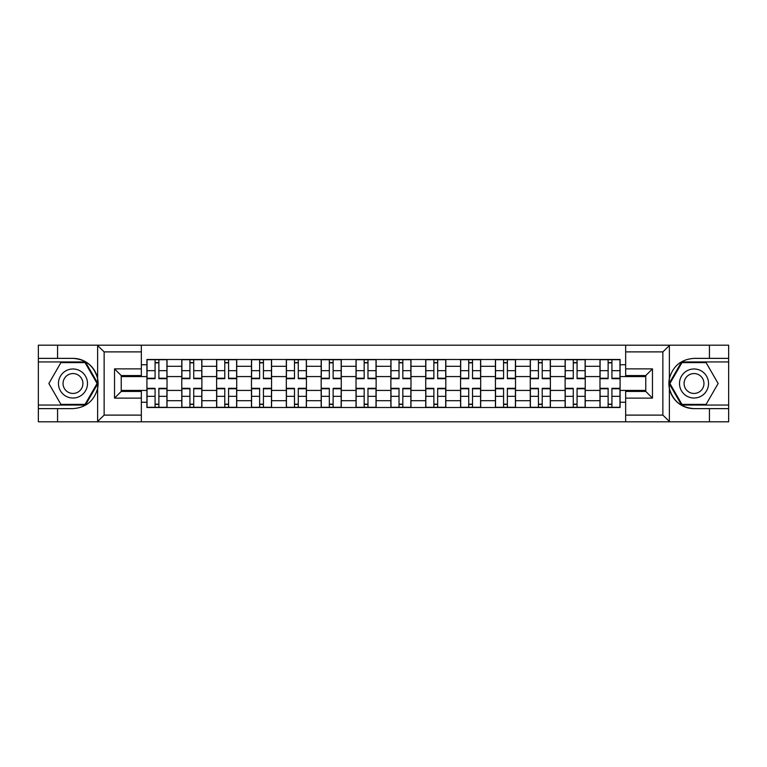 <?xml version="1.0" encoding="UTF-8"?>
<svg xmlns="http://www.w3.org/2000/svg" width="767" height="767" viewBox="0 0 767 767"><rect width="100%" height="100%" fill="white"/><g stroke="black" fill="none" stroke-linecap="round" stroke-linejoin="round"><path stroke-width="1.15" d="M662.074 421.812L728.65 421.812L728.65 361.938L681.575 361.938L669.131 383.5L681.575 405.062L728.65 405.062M141.339 421.812L625.661 421.812L625.661 391.429L645.766 391.429L645.766 375.571L625.661 375.571L625.661 345.188L141.339 345.188L141.339 375.571L121.234 375.571L121.234 391.429L141.339 391.429L141.339 421.812L97.236 421.812L104.139 415.11L141.339 415.11M97.236 421.812L38.35 421.812L38.35 408.629L57.563 408.629L57.563 421.812L104.926 421.812M625.661 345.188L728.65 345.188L728.65 358.371L709.437 358.371L709.437 345.188L662.074 345.188M181.769 407.517L181.769 366.3L167.024 366.3L167.024 407.517M167.024 366.3L167.024 359.483M181.769 366.3L181.769 359.483M201.874 359.483L201.874 407.517M216.62 407.517L216.62 359.483M236.725 359.483L236.725 407.517M251.471 407.517L251.471 359.483M271.576 359.483L271.576 407.517M286.321 407.517L286.321 359.483M306.426 359.483L306.426 407.517M321.172 407.517L321.172 359.483M341.277 359.483L341.277 407.517M356.022 407.517L356.022 359.483M376.127 359.483L376.127 407.517M390.873 407.517L390.873 359.483M410.978 359.483L410.978 407.517M425.723 407.517L425.723 359.483M445.828 359.483L445.828 407.517M460.574 407.517L460.574 359.483M480.679 359.483L480.679 407.517M495.424 407.517L495.424 359.483M515.529 359.483L515.529 407.517M530.275 407.517L530.275 359.483M550.38 359.483L550.38 407.517M565.126 407.517L565.126 359.483M585.231 359.483L585.231 407.517M599.976 407.517L599.976 359.483M599.976 390.422L585.231 390.422M565.126 390.422L550.38 390.422M530.275 390.422L515.529 390.422M495.424 390.422L480.679 390.422M460.574 390.422L445.828 390.422M425.723 390.422L410.978 390.422M390.873 390.422L376.127 390.422M356.022 390.422L341.277 390.422M321.172 390.422L306.426 390.422M286.321 390.422L271.576 390.422M251.471 390.422L236.725 390.422M216.62 390.422L201.874 390.422M181.769 390.422L167.024 390.422M599.976 376.578L585.231 376.578M565.126 376.578L550.38 376.578M530.275 376.578L515.529 376.578M495.424 376.578L480.679 376.578M460.574 376.578L445.828 376.578M425.723 376.578L410.978 376.578M390.873 376.578L376.127 376.578M356.022 376.578L341.277 376.578M321.172 376.578L306.426 376.578M286.321 376.578L271.576 376.578M251.471 376.578L236.725 376.578M216.62 376.578L201.874 376.578M181.769 376.578L167.024 376.578M121.234 390.422L146.919 390.422L146.919 376.578L121.234 376.578M141.339 364.737L146.919 364.737L146.919 376.578M645.766 376.578L620.081 376.578L620.081 359.483L146.919 359.483L146.919 364.737M620.081 364.737L625.661 364.737M625.661 402.263L620.081 402.263L620.081 390.422L645.766 390.422M146.919 390.422L146.919 407.517L620.081 407.517L620.081 402.263M146.919 402.263L141.339 402.263M620.081 376.578L620.081 390.422M158.874 404.161L155.078 404.161M155.078 362.839L158.874 362.839M193.725 404.161L189.928 404.161M189.928 362.839L193.725 362.839M228.576 404.161L224.779 404.161M224.779 362.839L228.576 362.839M263.426 404.161L259.63 404.161M259.63 362.839L263.426 362.839M298.277 404.161L294.48 404.161M294.48 362.839L298.277 362.839M333.127 404.161L329.331 404.161M329.331 362.839L333.127 362.839M367.978 404.161L364.172 404.161M364.172 362.839L367.978 362.839M402.828 404.161L399.022 404.161M399.022 362.839L402.828 362.839M437.669 404.161L433.873 404.161M433.873 362.839L437.669 362.839M472.52 404.161L468.723 404.161M468.723 362.839L472.52 362.839M507.371 404.161L503.574 404.161M503.574 362.839L507.371 362.839M542.221 404.161L538.424 404.161M538.424 362.839L542.221 362.839M577.072 404.161L573.275 404.161M573.275 362.839L577.072 362.839M611.922 404.161L608.126 404.161M608.126 362.839L611.922 362.839M158.874 378.697L158.874 359.704L166.918 359.704L166.918 378.697L158.874 378.697M155.078 362.609L158.874 362.609M155.078 359.704L147.034 359.704L147.034 378.697L155.078 378.697L155.078 359.704L158.874 359.704M155.078 388.303L155.078 407.296L147.034 407.296L147.034 388.303L155.078 388.303M158.874 404.391L155.078 404.391M158.874 407.296L166.918 407.296L166.918 388.303L158.874 388.303L158.874 407.296L155.078 407.296M193.725 378.697L193.725 359.704L201.769 359.704L201.769 378.697L193.725 378.697M189.928 362.609L193.725 362.609M189.928 359.704L181.884 359.704L181.884 378.697L189.928 378.697L189.928 359.704L193.725 359.704M228.576 378.697L228.576 359.704L236.62 359.704L236.62 378.697L228.576 378.697M224.779 362.609L228.576 362.609M224.779 359.704L216.735 359.704L216.735 378.697L224.779 378.697L224.779 359.704L228.576 359.704M57.563 408.629L72.98 408.629C85.952 407.661 94.168 400.901 97.63 388.361L97.63 378.639C94.168 366.099 85.952 359.339 72.98 358.371L38.35 358.371L38.35 405.062L85.425 405.062L97.869 383.5L85.425 361.938L38.35 361.938M141.339 351.89L104.139 351.89L97.236 345.188L38.35 345.188L38.35 358.371M38.35 408.629L38.35 405.062M57.563 345.188L57.563 358.371M97.236 345.188L141.339 345.188M72.98 358.371A25.129 25.129 0 0 1 97.63 388.361L97.63 421.62M121.234 375.571L114.532 368.869L141.339 368.869M141.339 398.131L114.532 398.131L121.234 391.429M669.764 345.188L662.861 351.89L625.661 351.89M709.437 358.371L694.02 358.371C681.048 359.339 672.832 366.099 669.37 378.639L669.37 388.361C672.832 400.901 681.048 407.661 694.02 408.629L728.65 408.629M728.65 358.371L728.65 361.938M625.661 415.11L662.861 415.11L669.764 421.812L709.437 421.812L709.437 408.629M669.764 421.812L625.661 421.812M694.02 408.629A25.129 25.129 0 0 1 669.37 378.639L669.37 345.38M645.766 391.429L652.468 398.131L625.661 398.131M625.661 368.869L652.468 368.869L645.766 375.571M58.455 383.5A14.525 14.525 0 0 0 72.98 398.025A14.525 14.525 0 0 0 87.496 383.5A14.525 14.525 0 0 0 72.98 368.975A14.525 14.525 0 0 0 58.455 383.5M63.038 383.5A9.942 9.942 0 0 0 72.98 393.442A9.942 9.942 0 0 0 82.922 383.5A9.942 9.942 0 0 0 72.98 373.558A9.942 9.942 0 0 0 63.038 383.5M85.032 362.609L97.093 383.5L85.032 404.391L60.919 404.391L48.858 383.5L60.919 362.609L85.032 362.609M679.504 383.5A14.525 14.525 0 0 0 694.02 398.025A14.525 14.525 0 0 0 708.545 383.5A14.525 14.525 0 0 0 694.02 368.975A14.525 14.525 0 0 0 679.504 383.5M684.078 383.5A9.942 9.942 0 0 0 694.02 393.442A9.942 9.942 0 0 0 703.962 383.5A9.942 9.942 0 0 0 694.02 373.558A9.942 9.942 0 0 0 684.078 383.5M706.081 362.609L718.142 383.5L706.081 404.391L681.968 404.391L669.907 383.5L681.968 362.609L706.081 362.609M189.928 388.303L189.928 407.296L181.884 407.296L181.884 388.303L189.928 388.303M193.725 404.391L189.928 404.391M193.725 407.296L201.769 407.296L201.769 388.303L193.725 388.303L193.725 407.296L189.928 407.296M224.779 388.303L224.779 407.296L216.735 407.296L216.735 388.303L224.779 388.303M228.576 404.391L224.779 404.391M228.576 407.296L236.62 407.296L236.62 388.303L228.576 388.303L228.576 407.296L224.779 407.296M263.426 378.697L263.426 359.704L271.47 359.704L271.47 378.697L263.426 378.697M259.63 362.609L263.426 362.609M259.63 359.704L251.586 359.704L251.586 378.697L259.63 378.697L259.63 359.704L263.426 359.704M298.277 378.697L298.277 359.704L306.321 359.704L306.321 378.697L298.277 378.697M294.48 362.609L298.277 362.609M294.48 359.704L286.436 359.704L286.436 378.697L294.48 378.697L294.48 359.704L298.277 359.704M333.127 378.697L333.127 359.704L341.162 359.704L341.162 378.697L333.127 378.697M329.331 362.609L333.127 362.609M329.331 359.704L321.287 359.704L321.287 378.697L329.331 378.697L329.331 359.704L333.127 359.704M259.63 388.303L259.63 407.296L251.586 407.296L251.586 388.303L259.63 388.303M263.426 404.391L259.63 404.391M263.426 407.296L271.47 407.296L271.47 388.303L263.426 388.303L263.426 407.296L259.63 407.296M294.48 388.303L294.48 407.296L286.436 407.296L286.436 388.303L294.48 388.303M298.277 404.391L294.48 404.391M298.277 407.296L306.321 407.296L306.321 388.303L298.277 388.303L298.277 407.296L294.48 407.296M329.331 388.303L329.331 407.296L321.287 407.296L321.287 388.303L329.331 388.303M333.127 404.391L329.331 404.391M333.127 407.296L341.162 407.296L341.162 388.303L333.127 388.303L333.127 407.296L329.331 407.296M367.978 378.697L367.978 359.704L376.012 359.704L376.012 378.697L367.978 378.697M364.172 362.609L367.978 362.609M364.172 359.704L356.137 359.704L356.137 378.697L364.172 378.697L364.172 359.704L367.978 359.704M364.172 388.303L364.172 407.296L356.137 407.296L356.137 388.303L364.172 388.303M367.978 404.391L364.172 404.391M367.978 407.296L376.012 407.296L376.012 388.303L367.978 388.303L367.978 407.296L364.172 407.296M402.828 378.697L402.828 359.704L410.863 359.704L410.863 378.697L402.828 378.697M399.022 362.609L402.828 362.609M399.022 359.704L390.988 359.704L390.988 378.697L399.022 378.697L399.022 359.704L402.828 359.704M399.022 388.303L399.022 407.296L390.988 407.296L390.988 388.303L399.022 388.303M402.828 404.391L399.022 404.391M402.828 407.296L410.863 407.296L410.863 388.303L402.828 388.303L402.828 407.296L399.022 407.296M437.669 378.697L437.669 359.704L445.713 359.704L445.713 378.697L437.669 378.697M433.873 362.609L437.669 362.609M433.873 359.704L425.838 359.704L425.838 378.697L433.873 378.697L433.873 359.704L437.669 359.704M433.873 388.303L433.873 407.296L425.838 407.296L425.838 388.303L433.873 388.303M437.669 404.391L433.873 404.391M437.669 407.296L445.713 407.296L445.713 388.303L437.669 388.303L437.669 407.296L433.873 407.296M472.52 378.697L472.52 359.704L480.564 359.704L480.564 378.697L472.52 378.697M468.723 362.609L472.52 362.609M468.723 359.704L460.679 359.704L460.679 378.697L468.723 378.697L468.723 359.704L472.52 359.704M468.723 388.303L468.723 407.296L460.679 407.296L460.679 388.303L468.723 388.303M472.52 404.391L468.723 404.391M472.52 407.296L480.564 407.296L480.564 388.303L472.52 388.303L472.52 407.296L468.723 407.296M507.371 378.697L507.371 359.704L515.414 359.704L515.414 378.697L507.371 378.697M503.574 362.609L507.371 362.609M503.574 359.704L495.53 359.704L495.53 378.697L503.574 378.697L503.574 359.704L507.371 359.704M503.574 388.303L503.574 407.296L495.53 407.296L495.53 388.303L503.574 388.303M507.371 404.391L503.574 404.391M507.371 407.296L515.414 407.296L515.414 388.303L507.371 388.303L507.371 407.296L503.574 407.296M542.221 378.697L542.221 359.704L550.265 359.704L550.265 378.697L542.221 378.697M538.424 362.609L542.221 362.609M538.424 359.704L530.38 359.704L530.38 378.697L538.424 378.697L538.424 359.704L542.221 359.704M538.424 388.303L538.424 407.296L530.38 407.296L530.38 388.303L538.424 388.303M542.221 404.391L538.424 404.391M542.221 407.296L550.265 407.296L550.265 388.303L542.221 388.303L542.221 407.296L538.424 407.296M577.072 378.697L577.072 359.704L585.116 359.704L585.116 378.697L577.072 378.697M573.275 362.609L577.072 362.609M573.275 359.704L565.231 359.704L565.231 378.697L573.275 378.697L573.275 359.704L577.072 359.704M573.275 388.303L573.275 407.296L565.231 407.296L565.231 388.303L573.275 388.303M577.072 404.391L573.275 404.391M577.072 407.296L585.116 407.296L585.116 388.303L577.072 388.303L577.072 407.296L573.275 407.296M611.922 378.697L611.922 359.704L619.966 359.704L619.966 378.697L611.922 378.697M608.126 362.609L611.922 362.609M608.126 359.704L600.082 359.704L600.082 378.697L608.126 378.697L608.126 359.704L611.922 359.704M608.126 388.303L608.126 407.296L600.082 407.296L600.082 388.303L608.126 388.303M611.922 404.391L608.126 404.391M611.922 407.296L619.966 407.296L619.966 388.303L611.922 388.303L611.922 407.296L608.126 407.296M565.126 366.3L550.38 366.3M530.275 366.3L515.529 366.3M495.424 366.3L480.679 366.3M460.574 366.3L445.828 366.3M425.723 366.3L410.978 366.3M390.873 366.3L376.127 366.3M356.022 366.3L341.277 366.3M321.172 366.3L306.426 366.3M286.321 366.3L271.576 366.3M251.471 366.3L236.725 366.3M216.62 366.3L201.874 366.3M599.976 366.3L585.231 366.3M565.126 400.7L550.38 400.7M530.275 400.7L515.529 400.7M495.424 400.7L480.679 400.7M460.574 400.7L445.828 400.7M425.723 400.7L410.978 400.7M390.873 400.7L376.127 400.7M356.022 400.7L341.277 400.7M321.172 400.7L306.426 400.7M286.321 400.7L271.576 400.7M251.471 400.7L236.725 400.7M216.62 400.7L201.874 400.7M181.769 400.7L167.024 400.7M599.976 400.7L585.231 400.7M158.874 378.227L166.918 378.227M158.874 370.682L166.918 370.682M147.034 378.227L155.078 378.227M147.034 370.682L155.078 370.682M155.078 388.773L147.034 388.773M155.078 396.318L147.034 396.318M166.918 388.773L158.874 388.773M166.918 396.318L158.874 396.318M193.725 378.227L201.769 378.227M193.725 370.682L201.769 370.682M181.884 378.227L189.928 378.227M181.884 370.682L189.928 370.682M228.576 378.227L236.62 378.227M228.576 370.682L236.62 370.682M216.735 378.227L224.779 378.227M216.735 370.682L224.779 370.682M97.63 378.639L97.63 345.38M104.139 351.89L104.139 415.11M114.532 398.131L114.532 368.869M669.37 388.361L669.37 421.62M662.861 415.11L662.861 351.89M652.468 368.869L652.468 398.131M189.928 388.773L181.884 388.773M189.928 396.318L181.884 396.318M201.769 388.773L193.725 388.773M201.769 396.318L193.725 396.318M224.779 388.773L216.735 388.773M224.779 396.318L216.735 396.318M236.62 388.773L228.576 388.773M236.62 396.318L228.576 396.318M263.426 378.227L271.47 378.227M263.426 370.682L271.47 370.682M251.586 378.227L259.63 378.227M251.586 370.682L259.63 370.682M298.277 378.227L306.321 378.227M298.277 370.682L306.321 370.682M286.436 378.227L294.48 378.227M286.436 370.682L294.48 370.682M333.127 378.227L341.162 378.227M333.127 370.682L341.162 370.682M321.287 378.227L329.331 378.227M321.287 370.682L329.331 370.682M259.63 388.773L251.586 388.773M259.63 396.318L251.586 396.318M271.47 388.773L263.426 388.773M271.47 396.318L263.426 396.318M294.48 388.773L286.436 388.773M294.48 396.318L286.436 396.318M306.321 388.773L298.277 388.773M306.321 396.318L298.277 396.318M329.331 388.773L321.287 388.773M329.331 396.318L321.287 396.318M341.162 388.773L333.127 388.773M341.162 396.318L333.127 396.318M367.978 378.227L376.012 378.227M367.978 370.682L376.012 370.682M356.137 378.227L364.172 378.227M356.137 370.682L364.172 370.682M364.172 388.773L356.137 388.773M364.172 396.318L356.137 396.318M376.012 388.773L367.978 388.773M376.012 396.318L367.978 396.318M402.828 378.227L410.863 378.227M402.828 370.682L410.863 370.682M390.988 378.227L399.022 378.227M390.988 370.682L399.022 370.682M399.022 388.773L390.988 388.773M399.022 396.318L390.988 396.318M410.863 388.773L402.828 388.773M410.863 396.318L402.828 396.318M437.669 378.227L445.713 378.227M437.669 370.682L445.713 370.682M425.838 378.227L433.873 378.227M425.838 370.682L433.873 370.682M433.873 388.773L425.838 388.773M433.873 396.318L425.838 396.318M445.713 388.773L437.669 388.773M445.713 396.318L437.669 396.318M472.52 378.227L480.564 378.227M472.52 370.682L480.564 370.682M460.679 378.227L468.723 378.227M460.679 370.682L468.723 370.682M468.723 388.773L460.679 388.773M468.723 396.318L460.679 396.318M480.564 388.773L472.52 388.773M480.564 396.318L472.52 396.318M507.371 378.227L515.414 378.227M507.371 370.682L515.414 370.682M495.53 378.227L503.574 378.227M495.53 370.682L503.574 370.682M503.574 388.773L495.53 388.773M503.574 396.318L495.53 396.318M515.414 388.773L507.371 388.773M515.414 396.318L507.371 396.318M542.221 378.227L550.265 378.227M542.221 370.682L550.265 370.682M530.38 378.227L538.424 378.227M530.38 370.682L538.424 370.682M538.424 388.773L530.38 388.773M538.424 396.318L530.38 396.318M550.265 388.773L542.221 388.773M550.265 396.318L542.221 396.318M577.072 378.227L585.116 378.227M577.072 370.682L585.116 370.682M565.231 378.227L573.275 378.227M565.231 370.682L573.275 370.682M573.275 388.773L565.231 388.773M573.275 396.318L565.231 396.318M585.116 388.773L577.072 388.773M585.116 396.318L577.072 396.318M611.922 378.227L619.966 378.227M611.922 370.682L619.966 370.682M600.082 378.227L608.126 378.227M600.082 370.682L608.126 370.682M608.126 388.773L600.082 388.773M608.126 396.318L600.082 396.318M619.966 388.773L611.922 388.773M619.966 396.318L611.922 396.318"/></g></svg>
